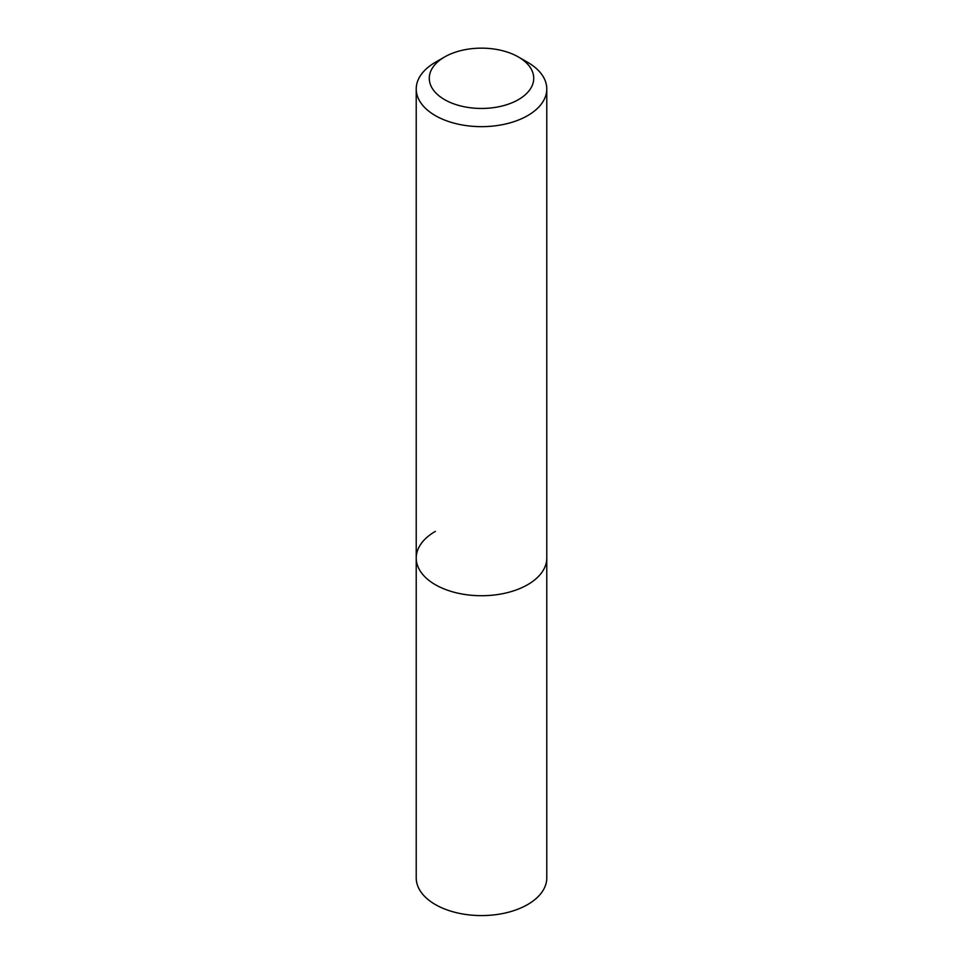 <?xml version="1.0" encoding="UTF-8"?>
<svg xmlns="http://www.w3.org/2000/svg" width="963" height="963" viewBox="0 0 963 963"><rect width="100%" height="100%" fill="white"/><g stroke="black" fill="none" stroke-linecap="round" stroke-linejoin="round"><path stroke-width="1.44" d="M435.336 62.318L444.569 56.986A52.231 30.154 180 0 1 518.431 56.986A52.231 30.154 180 0 1 518.431 99.622A52.231 30.154 180 0 1 444.569 99.622A52.231 30.154 180 0 1 444.569 56.986L435.336 62.318A65.279 37.689 180 0 0 416.221 88.969L416.221 558.046A65.279 37.689 180 0 1 435.336 531.395M518.431 56.986L527.664 62.318A65.279 37.689 180 0 1 546.779 88.969A65.279 37.689 180 0 1 527.664 115.62A65.279 37.689 180 0 1 456.522 123.782A65.279 37.689 180 0 1 416.221 88.969M546.779 88.969L546.779 558.046A65.279 37.689 180 0 1 527.664 584.697A65.279 37.689 180 0 1 456.522 592.871A65.279 37.689 180 0 1 416.221 558.046L416.221 877.883A65.279 37.689 180 0 0 456.522 912.707A65.279 37.689 180 0 0 527.664 904.534A65.279 37.689 180 0 0 546.779 877.883L546.779 558.046A65.279 37.689 180 0 1 527.664 584.697A65.279 37.689 180 0 1 456.522 592.871A65.279 37.689 180 0 1 416.221 558.046"/></g></svg>
